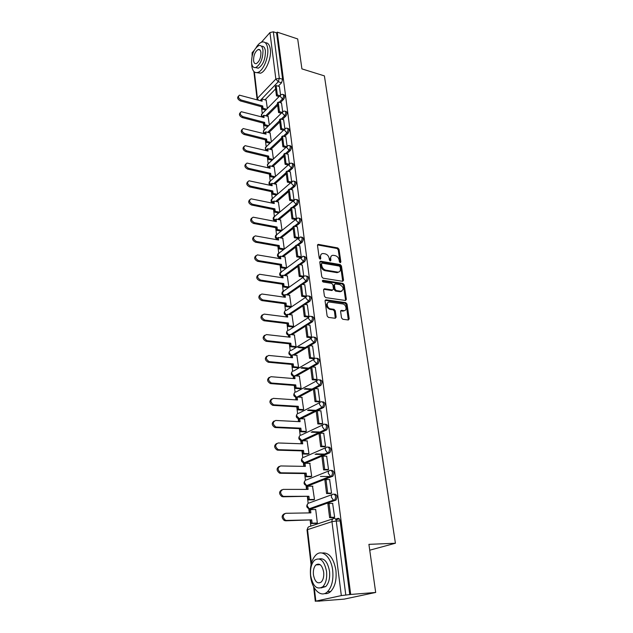 <?xml version="1.0" encoding="UTF-8"?>
<svg xmlns="http://www.w3.org/2000/svg" width="633" height="633" viewBox="0 0 633 633"><rect width="100%" height="100%" fill="white"/><g stroke="black" fill="none" stroke-linecap="round" stroke-linejoin="round"><path stroke-width="0.95" d="M340.253 262.679L340.878 261.975L339.019 249.315L337.785 247.93L318.241 244.346L317.489 245.367L319.246 258.209L320.235 259.206L320.781 258.478L320.551 256.808C320.417 254.743 321.232 253.643 323.012 253.509L325.148 253.849C327.285 254.45 328.622 255.946 329.16 258.319L329.389 259.973L330.268 260.954L330.909 260.242L330.671 258.581C330.521 256.523 331.328 255.431 333.077 255.297L335.174 255.629C337.278 256.23 338.6 257.71 339.146 260.068L339.383 261.714L340.253 262.679M340.103 262.64L338.244 249.861L337.009 248.484L317.513 244.916M320.021 259.166L319.784 257.362L320.551 256.808M330.133 260.915L329.896 259.126L330.671 258.581M341.511 317.853L342.785 319.269L348.324 319.989L349.202 318.866L347.034 304.054L345.776 302.653L325.963 299.813L325.077 300.928L327.126 315.97L328.424 317.394L335.245 318.288L336.163 317.157L335.261 310.732L333.971 309.315L330.616 308.857C326.905 308.508 325.813 301.561 329.54 302.06L342.69 303.927C346.338 304.283 347.446 311.175 343.759 310.653L341.472 310.344L340.594 311.46L341.511 317.853M277.246 32.148L297.692 38.953L301.909 68.886L324.397 75.889L395.419 543.241L368.912 544.356L375.685 592.456L350.706 594.45L277.246 32.148L276.589 32.884L273.345 31.808L279.327 78.278L278.251 81.776L260.108 100.623M342.659 281.313L343.553 280.261L341.456 265.963L340.214 264.578L320.591 261.215L319.8 262.268L321.778 276.771L323.052 278.188L342.659 281.313M345.547 299.9L343.426 285.364L344.225 284.842L346.354 299.393L345.515 300.485L346.354 299.393M324.42 288.751L323.566 289.843L324.428 296.189L325.718 297.613L345.515 300.485M324.5 288.759L332.634 289.993L333.472 288.909L332.887 284.755L331.621 283.347L323.257 282.041C322.213 281.361 322.11 280.775 322.949 280.292L342.967 283.449L344.225 284.842M335.601 519.131L337.951 518.364C339.059 518.198 339.802 519.052 340.158 520.927L337.452 520.983M375.685 592.456L344.154 599.127L319.649 601.041M261.461 106.724L262.268 113.576M263.391 123.142L264.198 129.994M265.362 139.838L266.169 146.682M267.355 156.81L268.163 163.662M269.389 174.075L270.196 180.927M271.454 191.633L272.261 198.485M273.559 209.499L274.366 216.344M275.703 227.682L276.502 234.519M277.056 239.195L277.127 239.78M277.879 246.182L278.686 253.018M279.24 257.718L279.335 258.541M280.095 265.005L280.902 271.842M281.456 276.574L281.582 277.642M282.35 284.177L283.157 290.998M283.719 295.761L283.869 297.091M284.644 303.69L285.451 310.502M286.48 315.543L286.013 315.297L286.203 316.896M286.986 323.566L287.786 330.371M288.83 335.45L288.379 335.221L288.577 337.065M289.368 343.806L290.167 350.595M290.745 355.493L290.998 357.613M291.797 364.418L292.596 371.199M293.174 376.144L293.459 378.542M294.274 385.426L295.065 392.191M295.658 397.192L295.967 399.874M296.79 406.829L297.581 413.578M298.183 418.635L298.531 421.61M299.362 428.644L300.153 435.369M300.754 440.497L301.134 443.765M301.973 450.886L302.764 457.588M303.373 462.778L303.8 466.363M304.647 473.555L305.43 480.241M306.048 485.495L306.507 489.396M307.369 496.676L308.152 503.33M308.777 508.663L309.276 512.896M310.146 520.255L310.835 526.118M350.706 594.45L341.329 595.59L315.835 601.128L319.665 601.16M276.589 32.884L282.627 79.267L281.55 82.757L278.243 86.175M275.592 88.913L264.998 99.832M252.084 56.076L252.124 52.713L254.189 50.387M261.389 42.253L269.951 32.576L273.345 31.808M282.666 111.63L281.519 103.021M269.334 125.025L268.107 116.432M284.85 128.681L283.663 119.795M271.367 141.847L270.101 132.97M287.073 146.025L285.847 136.863M273.432 158.962L272.127 149.792M289.336 163.678L288.07 154.23M275.529 176.362L274.184 166.89M291.639 181.639L290.333 171.899M277.665 194.07L276.281 184.29M293.981 199.917L292.636 189.876M279.833 212.079L278.409 201.99M296.363 218.535L294.978 208.178M282.041 230.365L280.577 219.991M298.792 237.486L297.36 226.804M284.272 248.872L282.777 238.317M301.268 256.784L299.789 245.77M286.543 267.712L285.024 256.958M302.606 276.945L303.769 276.336L302.257 265.085M287.754 287.604L288.854 286.891L287.303 275.941M305.138 296.798L306.317 296.212L304.774 284.755M290.096 307.1L291.212 306.412L289.629 295.263M307.717 317.03L308.912 316.46L307.329 304.789M292.478 326.952L293.609 326.296L291.995 314.933M310.344 337.634L311.555 337.096L309.941 325.196M294.907 347.169L296.046 346.544L294.4 334.968M313.026 358.634L314.253 358.12L312.599 345.998M297.383 367.765L298.539 367.172L296.853 355.374M315.756 380.037L316.998 379.547L315.305 367.195M299.9 388.749L301.071 388.187L299.346 376.16M318.541 401.86L319.8 401.393L318.059 388.804M302.463 410.129L303.65 409.598L301.886 397.334M321.374 424.102L322.656 423.675L320.868 410.833M305.082 431.92L306.285 431.421L304.473 418.919M324.27 446.795L325.56 446.392L323.732 433.296M307.749 454.13L308.967 453.671L307.108 440.924M327.221 469.931L328.535 469.559L326.652 456.203M310.463 476.768L311.705 476.348L309.79 463.348M330.236 493.542L331.565 493.202L329.619 479.577M313.24 499.864L314.49 499.477L312.52 486.215M333.306 517.636L334.651 517.327L332.634 503.425M316.065 523.412L317.339 523.064L315.685 509.399L315.297 509.541M334.81 494.104C337.16 494.927 337.563 496.905 336.02 500.038L311.381 508.885L309.07 508.734M331.732 470.335C334.066 471.11 334.453 473.057 332.871 476.166L308.627 485.725L306.301 485.558M328.717 447.033C331.043 447.76 331.399 449.675 329.785 452.785L305.929 463.016L303.587 462.834M325.758 424.197C328.076 424.878 328.408 426.761 326.763 429.862L303.278 440.734L300.928 440.544M322.862 401.805C325.172 402.438 325.481 404.297 323.795 407.383L317.331 410.619M316.199 411.181L300.976 418.737M320.013 379.847C322.316 380.441 322.608 382.277 320.884 385.347L314.862 388.559M313.446 389.311L298.729 397.12M317.228 358.31C319.515 358.864 319.784 360.668 318.035 363.738L312.393 366.926M310.74 367.86L296.473 375.915M314.49 337.183C316.769 337.69 317.014 339.478 315.234 342.54L309.933 345.713M308.089 346.813L294.218 355.113M311.84 316.437C314.079 316.951 314.3 318.716 312.488 321.73L307.48 324.895M305.486 326.153L291.971 334.691M309.236 296.062L309.244 296.062C311.42 296.56 311.618 298.301 309.846 301.292L305.051 304.473M302.93 305.881L289.74 314.641M306.665 276.059L306.712 276.067C308.817 276.566 308.991 278.283 307.25 281.226L302.653 284.431M300.422 285.981L287.532 294.962M304.141 256.42L304.22 256.428C306.253 256.935 306.412 258.636 304.695 261.532L300.271 264.752M297.961 266.438L285.348 275.632M301.664 237.13L301.767 237.153C303.737 237.66 303.88 239.337 302.194 242.194L297.929 245.438M295.548 247.25L283.18 256.65M299.219 218.195L299.369 218.219C301.268 218.725 301.395 220.387 299.733 223.204L295.611 226.464M293.166 228.402L281.052 238M296.83 199.585L297.004 199.624C298.839 200.139 298.95 201.777 297.32 204.546L293.324 207.838M290.84 209.887L278.947 219.675M294.472 181.307L294.685 181.362C296.458 181.877 296.545 183.499 294.946 186.229L291.077 189.536M288.545 191.696L276.866 201.666M292.161 163.354L292.406 163.409C294.116 163.931 294.187 165.537 292.62 168.228L288.854 171.551M286.29 173.822L274.817 183.966M289.882 145.709L290.159 145.772C291.813 146.302 291.868 147.885 290.325 150.543L286.67 153.882M284.075 156.256L272.799 166.566M287.643 128.364L287.96 128.444C289.55 128.974 289.59 130.54 288.078 133.159L284.518 136.522M281.899 138.983L270.805 149.467M285.443 111.313L285.792 111.408C287.327 111.938 287.35 113.489 285.863 116.068L282.389 119.455M279.762 122.011L268.843 132.645M283.283 94.546L283.655 94.657C285.135 95.195 285.151 96.73 283.687 99.278L280.3 102.673M277.658 105.323L266.904 116.108M395.419 543.241L369.735 550.196M280.522 94.871L279.406 86.515M267.34 108.48L266.153 100.156M310.756 508.892L311.381 508.885M307.915 485.725L308.627 485.725M305.13 463L305.929 463.016M349.764 594.656L340.158 520.927L336.273 521.014L345.784 594.973M331.296 256.033L329.896 259.126M321.192 254.26L319.784 257.362M342.722 281.321L340.673 266.501L339.43 265.116L319.831 261.769M340.158 267.039L339.288 266.066L322.078 263.138L321.524 263.866L321.762 265.638C322.308 268.052 323.661 269.555 325.821 270.149L337.919 272.127C339.739 272.024 340.57 270.908 340.412 268.788L340.158 267.039M321.548 263.51L320.749 264.42L321.524 263.866M338.956 271.961L337.136 272.665L325.038 270.687C322.877 270.101 321.524 268.598 320.986 266.192L320.749 264.42M323.716 289.289L331.842 290.515L332.634 289.993L331.842 290.515M322.355 280.854L342.176 283.972L342.967 283.449M340.807 291.235L341.013 291.259C344.186 289.447 343.798 287.247 339.858 284.636L335.237 283.916L334.414 284.992L335.007 289.139L336.273 290.547L340.807 291.235L340.008 291.75L341.86 291.156M334.446 284.446L333.623 285.523L334.414 284.992M340.008 291.75L335.474 291.069L334.208 289.661L333.623 285.523M343.426 285.364L342.176 283.972M344.661 310.566L342.951 311.151L340.649 310.843M327.791 302.685C325.512 305.169 326.185 307.393 329.817 309.363L330.616 308.857M335.284 318.288L334.453 311.238L333.172 309.822L329.817 309.363M348.332 319.989L346.227 304.56L344.969 303.16L325.133 300.327M261.176 100.916L261.041 99.824L261.88 98.962L262.141 101.193L239.432 95.164C237.755 96.754 238.34 98.376 241.189 100.038L240.366 100.916C237.604 99.349 236.971 97.743 238.483 96.097M265.765 110.079L262.141 109.082L262.972 108.227L262.711 105.98L261.872 106.842L240.366 100.916M262.141 109.082L261.872 106.842M279.058 96.588L276.463 95.852L277.341 94.958L276.154 85.558L279.454 86.531M277.341 94.958L279.936 95.702M276.463 95.852L275.284 86.46L276.154 85.558M262.711 105.98L241.189 100.038M262.972 108.227L266.604 109.224M261.88 98.962L266.343 100.212M263.106 117.279L262.964 116.116L263.811 115.269L264.08 117.54L241.276 111.709C239.503 113.315 240.073 114.969 242.977 116.67L242.154 117.532C239.353 115.966 238.728 114.336 240.271 112.642M267.822 126.521L264.08 125.532L264.926 124.693L264.649 122.414L263.811 123.253L242.154 117.532M264.08 125.532L263.811 123.253M281.274 113.267L278.567 112.524L279.454 111.653L278.243 102.095L281.566 103.029M279.454 111.653L282.16 112.397M278.567 112.524L277.365 102.973L278.243 102.095M264.649 122.414L242.977 116.67M264.926 124.693L268.669 125.682M263.811 115.269L268.305 116.48M265.061 133.911L264.918 132.685L265.773 131.854L266.042 134.156L243.159 128.539C241.284 130.161 241.83 131.846 244.805 133.587L243.966 134.433C241.133 132.859 240.508 131.205 242.091 129.472M269.919 143.232L266.05 142.259L266.904 141.436L266.628 139.118L265.773 139.94L243.966 134.433M266.05 142.259L265.773 139.94M283.529 130.232L280.704 129.488L281.598 128.626L280.372 118.909L283.719 119.811M281.598 128.626L284.431 129.369M280.704 129.488L279.477 119.772L280.372 118.909M266.628 139.118L244.805 133.587M266.904 141.436L270.774 142.409M265.773 131.854L270.299 133.025M267.063 150.82L266.904 149.53L267.767 148.715L268.044 151.065L245.082 145.661C243.088 147.299 243.618 149.008 246.656 150.796L245.81 151.627C242.937 150.045 242.312 148.367 243.942 146.587M272.055 160.228L268.052 159.271L268.922 158.464L268.645 156.098L267.775 156.913L245.81 151.627M268.052 159.271L267.775 156.913M285.831 147.481L282.88 146.745L283.782 145.899L282.532 136.008L285.902 136.878M283.782 145.899L286.702 146.634M282.88 146.745L281.638 136.863L282.532 136.008M268.645 156.098L246.656 150.796M268.922 158.464L272.926 159.421M267.767 148.715L272.332 149.839M269.088 168.022L268.93 166.669L269.8 165.862L270.077 168.251L247.036 163.077C244.931 164.722 245.438 166.463 248.547 168.307L247.693 169.122C244.773 167.531 244.156 165.822 245.833 163.994M274.247 177.509L270.093 176.575L270.971 175.784L270.687 173.379L269.816 174.17L247.693 169.122M270.093 176.575L269.816 174.17M288.189 165.031L285.095 164.295L286.005 163.472L284.731 153.408L288.126 154.246M286.005 163.472L288.996 164.184M285.095 164.295L283.821 154.246L284.731 153.408M270.687 173.379L248.547 168.307M270.971 175.784L275.126 176.726M269.8 165.862L274.39 166.946M271.153 185.516L270.979 184.092L271.866 183.309L272.15 185.738L249.03 180.793C246.807 182.454 247.289 184.227 250.47 186.118L249.6 186.917C246.641 185.311 246.031 183.578 247.756 181.703M276.479 195.091L272.174 194.173L273.06 193.397L272.768 190.952L271.881 191.728L249.6 186.917M272.174 194.173L271.881 191.728M290.587 182.89L287.342 182.162L288.268 181.355L286.971 171.116L290.389 171.915M288.268 181.355L291.346 182.051M287.342 182.162L286.053 171.931L286.971 171.116M272.768 190.952L250.47 186.118M273.06 193.397L277.365 194.323M271.866 183.309L276.486 184.338M251.673 63.585L251.807 65.998C252.551 71.141 254.553 73.286 257.821 72.431C263.233 70.951 268.993 57.057 267.68 48.401C266.897 43.424 264.942 41.319 261.809 42.095C259.854 42.775 257.979 44.555 256.183 47.451M256.887 72.653L260.456 73.214C265.884 71.751 271.652 57.888 270.331 49.247C269.658 44.808 267.981 42.648 265.306 42.759M261.492 46.28C263.589 45.972 264.895 47.515 265.409 50.917C265.456 59.265 263.091 65.033 258.296 68.206L255.51 67.573M251.562 62.857C252.1 66.544 253.532 68.079 255.867 67.47C260.646 64.281 263.012 58.505 262.972 50.149C262.41 46.541 261.002 45.022 258.747 45.592C253.936 48.749 251.546 54.501 251.562 62.857M260.915 52.444C260.559 50.11 259.641 49.129 258.177 49.501C255.083 51.534 253.548 55.245 253.564 60.633C253.912 62.999 254.83 63.988 256.325 63.601C259.411 61.543 260.938 57.825 260.915 52.444M310.566 576.07C311.824 589.339 321.066 598.28 327.498 591.736C331.85 587.013 333.575 579.899 332.697 570.404C331.233 556.993 322.118 548.882 316.009 554.888C311.578 559.477 309.766 566.543 310.566 576.07M324.594 593.564C326.778 593.928 328.82 593.24 330.711 591.491C335.063 586.775 336.796 579.678 335.901 570.206C333.575 557.871 328.962 552.15 322.07 553.036M319.238 558.907C324.349 557.926 327.767 562.025 329.508 571.219C330.141 578.056 328.883 583.175 325.742 586.562L321.018 587.954M310.653 575.484C312.86 586.38 316.904 590.138 322.783 586.775C325.916 583.381 327.174 578.253 326.549 571.401C324.254 560.632 320.251 556.898 314.554 560.181C311.373 563.512 310.075 568.616 310.653 575.484M323.669 572.137C322.197 565.19 319.618 562.777 315.922 564.905C313.881 567.057 313.05 570.349 313.43 574.772C314.862 581.774 317.457 584.196 321.232 582.043C323.249 579.86 324.064 576.56 323.669 572.137M273.25 203.32L273.076 201.824L273.962 201.057L274.255 203.525L251.072 198.825C248.722 200.495 249.173 202.299 252.425 204.245L251.546 205.021C248.54 203.415 247.938 201.642 249.719 199.727M278.757 212.973L274.279 212.071L275.181 211.319L274.888 208.835L273.986 209.586L251.546 205.021M274.279 212.071L273.986 209.586M293.039 201.065L289.637 200.344L290.571 199.553L289.257 189.132L292.691 189.892M290.571 199.553L293.744 200.234M289.637 200.344L288.324 189.932L289.257 189.132M274.888 208.835L252.425 204.245M275.181 211.319L279.659 212.221M273.962 201.057L278.623 202.03M275.387 221.431L275.197 219.857L276.099 219.113L276.399 221.629L253.145 217.182C250.66 218.852 251.087 220.688 254.411 222.697L253.524 223.457C250.478 221.827 249.877 220.031 251.72 218.069M281.044 231.164L276.431 230.293L277.341 229.557L277.04 227.025L276.13 227.761L253.524 223.457M276.431 230.293L276.13 227.761M295.508 219.556L291.963 218.852L292.913 218.084L291.576 207.474L295.041 208.194M292.913 218.084L296.197 218.741M291.963 218.852L290.634 208.249L291.576 207.474M277.04 227.025L254.411 222.697M277.341 229.557L281.954 230.428M276.099 219.113L280.791 220.039M277.555 239.86L277.365 238.214L278.275 237.486L278.583 240.042L255.257 235.864C252.646 237.541 253.034 239.409 256.436 241.482L255.534 242.217C252.44 240.572 251.847 238.752 253.754 236.734M283.267 249.647L278.615 248.832L279.533 248.112L279.232 245.541L278.314 246.253L255.534 242.217M278.615 248.832L278.314 246.253M297.914 238.356L294.337 237.691L295.302 236.94L293.934 226.139L297.431 226.82M295.302 236.94L298.713 237.581M294.337 237.691L292.984 226.899L293.934 226.139M279.232 245.541L256.436 241.482M279.533 248.112L284.193 248.935M278.275 237.486L283.006 238.356M279.77 258.62L279.564 256.895L280.49 256.191L280.799 258.794L257.417 254.893C254.664 256.563 255.02 258.47 258.501 260.606L257.584 261.318C254.442 259.657 253.857 257.797 255.835 255.74M285.53 268.463L280.838 267.704L281.772 267.007L281.463 264.38L280.53 265.077L257.584 261.318M280.838 267.704L280.53 265.077M300.359 257.496L296.758 256.871L297.732 256.151L296.339 245.153L299.86 245.786M297.732 256.151L301.261 256.761M296.758 256.871L295.374 245.889L296.339 245.153M281.463 264.38L258.501 260.606M281.772 267.007L286.464 267.767M280.49 256.191L285.254 256.998M282.025 277.713L281.812 275.909L282.745 275.22L283.062 277.871L259.617 274.263C256.721 275.933 257.045 277.871 260.598 280.079L259.672 280.767C256.476 279.09 255.898 277.199 257.955 275.086M287.833 287.611L283.109 286.907L284.051 286.235L283.734 283.568L282.793 284.241L259.672 280.767M283.109 286.907L282.793 284.241M302.851 276.985L299.219 276.415L300.208 275.711L298.792 264.507L302.329 265.092M300.208 275.711L303.761 276.273M299.219 276.415L297.811 265.219L298.792 264.507M283.734 283.568L260.598 280.079M284.051 286.235L288.783 286.939M282.745 275.22L287.54 275.972M284.312 297.154L284.09 295.271L285.04 294.606L285.356 297.304L261.864 293.997C258.818 295.658 259.111 297.629 262.735 299.907L261.801 300.58C258.541 298.879 257.987 296.948 260.123 294.788M290.183 307.108L285.412 306.467L286.369 305.818L286.045 303.096L285.095 303.753L261.801 300.58M285.412 306.467L285.095 303.753M305.391 296.837L301.727 296.315L302.724 295.635L301.284 284.217L304.853 284.763M302.724 295.635L306.309 296.149M301.727 296.315L300.287 284.913L301.284 284.217M286.045 303.096L262.735 299.907M286.369 305.818L291.14 306.459M285.04 294.606L289.867 295.294M286.646 316.951L286.417 314.981L287.374 314.34L287.699 317.086L264.151 314.103C260.954 315.748 261.207 317.75 264.911 320.108L263.969 320.757C260.654 319.032 260.108 317.062 262.331 314.854M292.573 326.96L287.762 326.383L288.727 325.758L288.403 322.988L287.437 323.621L263.969 320.757M287.762 326.383L287.437 323.621M307.978 317.062L304.283 316.587L305.296 315.93L303.824 304.307L307.416 304.797M305.296 315.93L308.904 316.397M304.283 316.587L302.819 304.971L303.824 304.307M288.403 322.988L264.911 320.108M288.727 325.758L293.538 326.335M287.374 314.34L292.24 314.965M289.028 337.112L288.783 335.055L289.756 334.438L290.088 337.231L266.477 334.58C263.146 336.194 263.352 338.228 267.086 340.689L266.129 341.306C262.79 339.525 262.268 337.524 264.586 335.292M295.002 347.185L290.151 346.67L291.133 346.069L290.8 343.244L289.819 343.854L266.176 341.314M290.151 346.67L289.819 343.854M304.315 348.166L297.945 347.493M310.621 337.666L306.886 337.239L307.915 336.614L306.412 324.761L310.035 325.212M307.915 336.614L311.547 337.025M306.886 337.239L305.391 325.409L306.412 324.761M290.8 343.244L267.134 340.696M291.133 346.069L295.991 346.583M298.934 346.892L305.312 347.572M289.756 334.438L294.654 334.999M291.449 357.653L291.196 355.501L292.177 354.907L292.517 357.756L268.724 355.437C265.393 357.052 265.559 359.125 269.223 361.649L268.25 362.242C264.942 360.351 264.491 358.31 266.889 356.118M297.486 367.773L292.588 367.338L293.585 366.76L293.245 363.88L292.248 364.466L268.424 362.258M292.588 367.338L292.248 364.466M307.741 368.707L300.984 368.089M313.311 358.666L309.537 358.294L310.581 357.692L309.054 345.618L312.702 346.006M310.581 357.692L314.245 358.049M309.537 358.294L308.018 346.235L309.054 345.618M293.245 363.88L269.397 361.665M293.585 366.76L298.483 367.203M301.981 367.52L308.746 368.137M292.177 354.907L297.114 355.398M293.918 378.581L293.649 376.326L294.646 375.765L294.994 378.669L271.011 376.698C267.696 378.312 267.822 380.417 271.399 383.005L270.418 383.566C267.15 381.564 266.754 379.491 269.239 377.339M300.018 388.757L295.073 388.385L296.078 387.839L295.73 384.911L294.725 385.465L270.718 383.606M295.073 388.385L294.725 385.465M311.389 389.611L304.18 389.073M316.049 380.061L312.243 379.753L313.295 379.175L311.737 366.863L315.416 367.203M313.295 379.175L316.991 379.476M312.243 379.753L310.692 367.457L311.737 366.863M295.73 384.911L271.699 383.044M296.078 387.839L301.023 388.211M305.185 388.527L312.409 389.073M294.646 375.765L299.623 376.184M296.434 399.898L296.157 397.548L297.162 397.01L297.518 399.977L273.353 398.363C270.038 399.985 270.125 402.121 273.622 404.772L272.625 405.31C269.397 403.189 269.065 401.077 271.636 398.972M302.598 410.137L297.605 409.844L298.626 409.322L298.27 406.331L297.249 406.861L273.052 405.373M297.605 409.844L297.249 406.861M315.305 410.888L307.551 410.429M318.85 401.876L314.997 401.623L316.065 401.077L314.482 388.527L318.185 388.812M316.065 401.077L319.792 401.322M314.997 401.623L313.422 389.089L314.482 388.527M298.27 406.331L274.049 404.835M298.626 409.322L303.618 409.614M308.58 409.915L316.334 410.374M297.162 397.01L302.178 397.358M298.998 421.633L298.705 419.181L299.726 418.674L300.089 421.689L275.735 420.454C272.427 422.084 272.475 424.252 275.885 426.959L274.872 427.473C271.692 425.226 271.43 423.081 274.097 421.024M305.225 431.928L300.184 431.706L301.213 431.215L300.857 428.169L299.82 428.668L275.434 427.56M300.184 431.706L299.82 428.668M319.57 432.545L311.159 432.181M321.699 424.118L317.806 423.928L318.897 423.414L317.275 410.619L321.01 410.841M318.897 423.414L322.64 423.596M317.806 423.928L316.199 411.149L317.275 410.619M300.857 428.169L276.447 427.046M301.213 431.215L306.261 431.437M312.196 431.69L320.615 432.062M299.726 418.674L304.782 418.935M301.609 443.78L301.308 441.225L302.345 440.742L302.709 443.82L278.164 442.973C274.864 444.619 274.88 446.819 278.196 449.588L278.884 449.707L277.863 450.182L277.175 450.063C274.034 447.697 273.844 445.513 276.605 443.504M307.907 454.13L302.811 453.996L303.856 453.529L303.492 450.427L302.447 450.894L277.863 450.182M302.811 453.996L302.447 450.894M324.286 454.573L315.06 454.328M324.618 446.803L320.678 446.676L321.778 446.194L320.124 433.138L323.882 433.304M321.778 446.194L325.552 446.312M320.678 446.676L319.032 433.645L320.124 433.138M303.492 450.427L278.884 449.707M303.856 453.529L308.959 453.671M316.12 453.869L325.354 454.122M302.345 440.742L307.432 440.932M304.267 466.371L303.951 463.704L305.011 463.253L305.375 466.386L280.641 465.951C277.357 467.597 277.325 469.836 280.561 472.669L281.376 472.811L280.34 473.255L279.525 473.112C276.431 470.612 276.312 468.388 279.161 466.434M310.653 476.776L305.486 476.72L306.554 476.293L306.174 473.128L305.114 473.563L280.34 473.255M305.486 476.72L305.114 473.563M329.635 476.965L328.638 476.958M327.593 469.939L323.598 469.876L324.713 469.425L323.028 456.116L326.818 456.211M324.713 469.425L328.519 469.488M323.598 469.876L321.928 456.583L323.028 456.116M306.174 473.128L281.376 472.811M306.554 476.293L311.705 476.34M320.44 476.435L330.719 476.538M305.011 463.253L310.138 463.356M306.981 489.396L306.657 486.619L307.725 486.199L308.105 489.396L283.165 489.38C279.889 491.042 279.826 493.321 282.975 496.209L283.916 496.383L281.922 496.62C278.876 493.985 278.829 491.722 281.788 489.823M313.454 499.856L308.224 499.896L309.3 499.5L308.92 496.272L282.864 496.794M308.224 499.896L307.844 496.676M330.64 493.542L326.581 493.55L327.712 493.131L325.995 479.553L329.817 479.585M327.712 493.131L331.55 493.123M326.581 493.55L324.871 479.988L325.995 479.553M308.92 496.272L283.916 496.383M309.3 499.5L314.49 499.461M307.725 486.199L312.892 486.215M309.759 512.888L309.41 509.992L310.494 509.605L310.882 512.872L285.744 513.292C282.484 514.969 282.381 517.28 285.443 520.223L286.512 520.429L284.375 520.603C281.376 517.826 281.408 515.523 284.462 513.687M316.318 523.404L311.009 523.531L312.101 523.167L311.713 519.875L285.443 520.809M311.009 523.531L310.621 520.247M339.312 518.838L335.949 519.78M333.749 517.628L329.627 517.707L330.774 517.327L329.025 503.464L332.871 503.425M330.774 517.327L334.643 517.248M329.627 517.707L327.886 503.868L329.025 503.464M335.743 519.361L338.307 518.308M338.331 518.514L338.916 518.498M311.713 519.875L286.512 520.429M312.101 523.167L317.331 523.04M310.494 509.605L315.701 509.533M340.087 262.513L340.878 261.975M320.013 259.032L320.781 258.478M330.125 260.788L330.909 260.242M341.329 595.59L331.961 521.663L307.535 529.639C307.464 527.772 308.168 526.735 309.648 526.506L332.99 518.799M308.089 527.336L307.029 529.932L307.535 529.639L311.428 563.164M314.3 587.93L315.835 601.128M281.55 82.757L278.251 81.776L275.846 79.038L269.951 32.576M254.363 71.94L257.425 98.313L275.846 79.038L279.327 78.278L282.627 79.267M252.124 52.713L252.385 54.921M335.609 500.276L334.24 500.284L310.035 508.908L309.244 508.766L307.234 505.933C307.171 504.113 307.867 503.108 309.323 502.919L332.222 494.555M332.515 476.38L331.162 476.364L307.298 485.725L306.609 485.606L304.52 482.773C304.457 480.985 305.153 480.02 306.601 479.854L329.01 470.857M329.484 452.967L328.139 452.927L304.608 462.992L301.854 460.049C301.799 458.308 302.487 457.366 303.927 457.232L325.884 447.642M326.509 430.013L325.18 429.949L301.973 440.687L299.243 437.767C299.187 436.058 299.876 435.148 301.3 435.037L322.83 424.885M323.598 407.51L322.276 407.423L299.385 418.809L298.317 418.674M299.441 418.817L296.687 415.905C296.632 414.235 297.312 413.357 298.729 413.27L319.847 402.572M320.741 385.442L319.428 385.339L297.439 397.033M296.6 397.318L294.171 394.454C294.123 392.816 294.796 391.969 296.204 391.906L316.943 380.694M317.94 363.793L316.635 363.674L295.192 375.804M293.894 376.192L291.702 373.407C291.655 371.8 292.327 370.978 293.72 370.938L314.095 359.235M315.187 342.564L313.897 342.421L292.944 354.986M291.283 355.445L289.281 352.747C289.234 351.165 289.906 350.373 291.291 350.358L311.325 338.18M312.488 321.73L311.207 321.572L290.705 334.541M309.846 301.292L308.572 301.11L288.482 314.482M307.25 281.226L305.984 281.028L301.387 284.233M300.303 284.992L286.282 294.78M304.695 261.532L303.444 261.318L299.021 264.547M297.834 265.409L284.106 275.434M302.194 242.194L300.944 241.964L296.687 245.208M295.413 246.182L281.954 256.436M299.733 223.204L298.499 222.958L294.377 226.226M293.032 227.294L279.833 237.771M297.32 204.546L296.094 204.293L292.098 207.584M290.689 208.748L277.729 219.437M294.946 186.229L293.728 185.952L289.859 189.267M288.395 190.517L275.664 201.413M292.62 168.228L291.409 167.943L287.651 171.274M286.14 172.611L273.622 183.705M290.325 150.543L289.123 150.243L285.467 153.59M283.924 155.006L271.612 166.289M288.078 133.159L286.884 132.843L283.323 136.214M281.74 137.709L269.626 149.174M285.863 116.068L284.676 115.744L281.21 119.131M279.596 120.705L267.672 132.344M283.687 99.278L282.516 98.938L279.121 102.34M277.491 103.986L265.741 115.792M282.476 94.317C283.956 94.855 283.964 96.39 282.516 98.938L280.095 96.184L280.997 94.633L282.476 94.317M262.648 117.152L261.429 115.095L262.339 113.552L280.118 95.52M284.605 111.076C286.14 111.606 286.163 113.165 284.676 115.744L282.239 112.983L283.204 111.368L284.605 111.076M286.765 128.127C288.355 128.657 288.395 130.224 286.884 132.843L284.423 130.066L285.459 128.388L286.765 128.127M288.964 145.471C290.61 145.994 290.666 147.584 289.123 150.243L286.646 147.442L287.754 145.709L288.964 145.471M291.196 163.124C292.905 163.638 292.976 165.245 291.409 167.943L288.901 165.126L290.088 163.33L291.196 163.124M293.467 181.085C295.239 181.6 295.326 183.222 293.728 185.952L291.204 183.127L292.478 181.26L293.467 181.085M273.242 203.233L272.688 203.003M295.777 199.363C297.613 199.878 297.716 201.516 296.094 204.293L293.546 201.444L294.907 199.514L295.777 199.363M275.355 221.146L274.809 220.901M298.127 217.974C300.034 218.48 300.153 220.142 298.499 222.958L295.928 220.094L297.375 218.1L298.127 217.974M277.499 239.361L276.969 239.124M300.525 236.916C302.495 237.422 302.629 239.108 300.944 241.964L298.357 239.084L300.525 236.916M279.683 257.908L279.169 257.663M302.962 256.215C304.995 256.713 305.153 258.414 303.444 261.318L300.833 258.422L302.962 256.215M281.914 276.771L281.408 276.534M305.446 275.861C307.551 276.36 307.725 278.085 305.984 281.028L303.349 278.116C303.278 276.716 303.856 275.98 305.09 275.917L305.446 275.861M284.177 295.983L283.687 295.746M307.97 295.88C310.146 296.379 310.344 298.119 308.572 301.11L305.913 298.183C305.842 296.703 306.459 295.943 307.765 295.912L307.97 295.88M310.55 316.278C312.789 316.769 313.011 318.534 311.207 321.572L308.524 318.628C308.461 317.062 309.118 316.286 310.486 316.286L310.55 316.278M313.2 337.041C315.479 337.547 315.725 339.328 313.936 342.398L311.191 339.462C311.127 337.84 311.792 337.033 313.2 337.041M291.22 355.73L290.792 355.501M315.93 358.183C318.217 358.729 318.478 360.541 316.729 363.611L313.905 360.699C313.833 359.046 314.514 358.207 315.93 358.183M293.657 376.39L293.253 376.168M318.708 379.745C321.002 380.33 321.287 382.166 319.57 385.244L316.674 382.34C316.603 380.655 317.275 379.792 318.708 379.745M296.315 397.461L295.761 397.223M321.54 401.718C323.843 402.351 324.159 404.218 322.474 407.304L321.881 407.367L319.491 404.416C319.42 402.691 320.1 401.797 321.54 401.718M324.428 424.134C326.747 424.814 327.079 426.697 325.425 429.799L324.682 429.87L322.371 426.919C322.292 425.162 322.98 424.237 324.428 424.134M327.372 446.993C329.698 447.721 330.054 449.636 328.44 452.745L327.538 452.824L325.307 449.881C325.227 448.085 325.916 447.12 327.372 446.993M330.379 470.311C332.713 471.087 333.093 473.033 331.518 476.158L330.458 476.238L328.298 473.302C328.218 471.466 328.907 470.469 330.379 470.311M333.449 494.104C335.791 494.935 336.194 496.913 334.659 500.046L333.441 500.133L331.36 497.206C331.265 495.33 331.961 494.294 333.449 494.104M264.918 133.872L263.36 131.553L264.333 129.955L282.271 112.286M267.047 150.717L265.314 148.288L266.358 146.627L284.454 129.346M269.057 167.753L267.316 165.308L268.432 163.591L286.678 146.698M271.098 185.081L269.341 182.613L270.536 180.832L288.941 164.358M273.179 202.702L271.407 200.218L272.681 198.374L291.243 182.32M275.292 220.632L273.503 218.132L274.864 216.217L293.593 200.606M277.444 238.878L275.64 236.354L277.088 234.376L295.983 219.216M279.636 257.441L277.816 254.893L279.359 252.86L298.412 238.166M281.859 276.336L280.023 273.772L281.669 271.66L300.897 257.457M284.13 295.571L282.278 292.984L284.019 290.808L303.421 277.096M286.44 315.155L284.565 312.544C284.518 311.096 285.135 310.352 286.417 310.305L306 297.099M288.79 335.094L286.907 332.46C286.86 330.932 287.509 330.165 288.862 330.149L308.627 317.473M334.074 518.443C335.181 518.277 335.917 519.131 336.273 521.014L331.961 521.663C331.866 519.74 332.57 518.664 334.074 518.443M258.399 100.149L257.425 98.313L257.251 99.824M317.655 244.931L318.423 244.37M337.009 248.484L337.785 247.93M338.244 249.861L339.019 249.315M319.958 261.785L320.733 261.231M339.43 265.116L340.214 264.578M340.673 266.501L341.456 265.963M342.762 280.783L343.553 280.261M320.986 266.192L321.762 265.638M325.038 270.687L325.821 270.149M336.756 272.625L337.547 272.087M331.763 290.507L332.554 289.985M322.371 280.743L323.02 280.3M334.208 289.661L335.007 289.139M335.474 291.069L336.273 290.547M340.704 310.85L341.504 310.344M342.857 311.143L343.664 310.645M333.172 309.822L333.971 309.315M334.453 311.238L335.261 310.732M335.355 317.647L336.163 317.157M325.227 300.343L326.019 299.82M344.969 303.16L345.776 302.653M346.227 304.56L347.034 304.054M348.395 319.356L349.202 318.866M261.524 114.257L261.35 116.804M315.234 342.54L313.81 342.413L292.857 354.971M318.035 363.738L316.453 363.651L294.994 375.788M320.884 385.347L319.143 385.291L296.56 397.31C293.791 396.685 293.103 395.182 294.487 392.792M323.795 407.383L321.881 407.367L298.998 418.753C296.252 418.057 295.595 416.522 297.035 414.156M326.763 429.862L324.682 429.87L301.482 440.615C298.752 439.832 298.135 438.273 299.631 435.915M329.785 452.785L327.538 452.824L304.022 462.889C301.316 462.035 300.73 460.436 302.273 458.102M332.871 476.166L330.458 476.238L306.609 485.606C303.919 484.656 303.373 483.026 304.979 480.708M336.02 500.038L333.441 500.133L309.244 508.766C306.578 507.729 306.079 506.068 307.741 503.757M263.463 130.683L263.423 133.484M265.433 147.378L265.591 150.464M267.435 164.358L267.901 167.745M269.468 181.624C268.558 183.238 268.922 184.488 270.576 185.39M271.541 199.189C270.552 201.12 271.106 202.433 273.227 203.13M273.654 217.048C272.633 218.994 273.195 220.324 275.339 221.028M275.798 235.223C274.754 237.185 275.315 238.522 277.483 239.234M277.99 253.714C276.906 255.692 277.468 257.045 279.667 257.773M280.213 272.53C279.106 274.532 279.667 275.901 281.899 276.637M282.484 291.686C281.337 293.704 281.899 295.089 284.162 295.84M284.795 311.183C283.616 313.224 284.17 314.625 286.464 315.392M287.145 331.027C285.926 333.093 286.48 334.517 288.814 335.308M289.55 351.244C288.284 353.333 288.838 354.781 291.204 355.58M291.995 371.824C290.674 374.016 291.267 375.496 293.783 376.255M307.029 529.932L311.056 564.683M313.604 586.656L315.297 601.31M253.873 71.489L257.085 99.175M317.521 244.884L318.241 244.346M319.831 261.753L320.591 261.215M337.136 272.665L337.919 272.127M322.395 280.672L322.949 280.292M340.214 291.773L341.013 291.259M340.665 310.843L341.472 310.344M342.951 311.151L343.759 310.653M325.164 300.335L325.963 299.813M257.821 72.431L260.456 73.214M258.296 68.206L255.867 67.47M260.1 50.102L258.177 49.501M327.498 591.736L330.711 591.491M325.742 586.562L322.783 586.775M320.156 564.668L315.922 564.905M267.086 340.689L266.129 341.306M269.223 361.649L268.25 362.242M271.399 383.005L270.418 383.566M273.622 404.772L272.625 405.31M275.885 426.959L274.872 427.473M278.196 449.588L277.175 450.063M280.561 472.669L279.525 473.112M282.975 496.209L281.922 496.62M285.443 520.223L284.375 520.603"/></g></svg>
